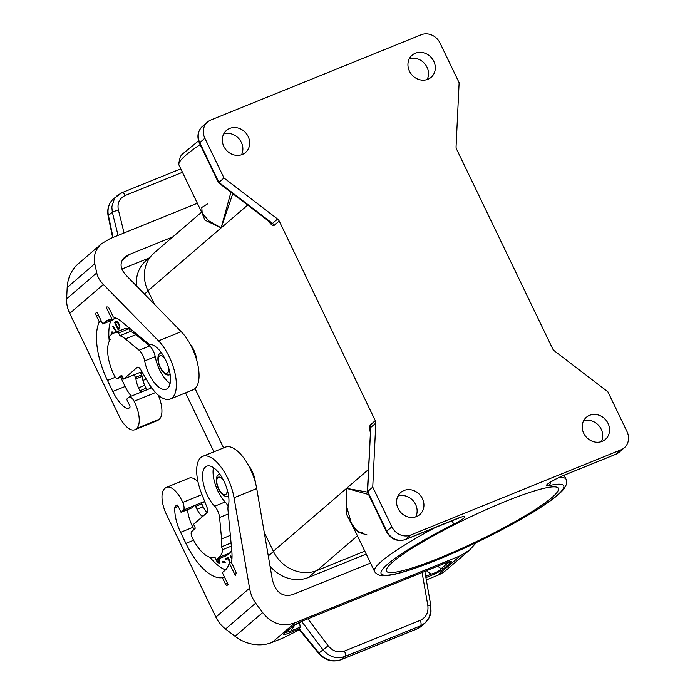 <?xml version="1.0" encoding="UTF-8"?>
<svg xmlns="http://www.w3.org/2000/svg" width="695" height="695" viewBox="0 0 695 695"><rect width="100%" height="100%" fill="white"/><g stroke="black" fill="none" stroke-linecap="round" stroke-linejoin="round"><path stroke-width="1.04" d="M154.525 304.367L147.965 290.745A34.602 30.823 -130.7 0 1 154.299 252.798L201.628 212.131L204.964 220.159L221.149 227.864L230.922 192.246M207.701 203.809L201.785 207.466L202.202 213.322L209.013 220.975L221.149 227.864L232.782 193.67M372.746 487.091L391.876 526.827L386.767 531.215A4.943 0.643 -25.7 0 0 386.437 531.684L367.342 491.93L372.746 487.091L375.795 423.099A4.943 4.405 -130.7 0 0 375.291 420.666L279.199 221.01A4.943 4.405 49.3 0 0 277.583 219.029L272.483 223.416L218.882 182.385L218.499 182.733L270.581 222.609L272.483 223.416L274.099 225.397L273.1 225.606L271.458 224.676L267.879 220.541M204.869 138.253L199.76 142.64L218.882 182.385L223.99 177.998L204.869 138.253A14.83 13.214 -130.7 0 1 207.579 121.99A14.83 13.214 -130.7 0 1 210.863 119.992L421.248 34.75A14.83 13.214 -130.7 0 1 439.996 42.986L459.126 82.722L456.068 146.714A4.943 4.405 -130.7 0 0 456.58 149.147L552.664 348.794A4.943 4.405 49.3 0 0 554.28 350.784L607.882 391.815L627.003 431.56A14.83 13.214 49.3 0 1 624.292 447.815L619.184 452.202A14.83 13.214 49.3 0 1 615.9 454.209L564.809 474.902A14.83 1.937 154.3 0 0 549.354 482.808A14.83 1.937 154.3 0 0 548.555 485.727A4.943 4.239 -103 0 0 550.701 482.035M427.13 79.56A14.578 12.988 49.3 0 0 426.982 67.18A14.578 12.988 49.3 0 0 409.303 58.806M241.504 154.776A14.578 12.988 49.3 0 0 241.356 142.388A14.578 12.988 49.3 0 0 223.668 134.013M213.904 451.82L185.53 392.875M364.788 551.152L317.094 570.473L357.421 535.836M264.239 532.344L273.344 551.265A34.602 30.823 49.3 0 0 317.094 570.473M223.599 447.893L195.034 388.548M150.294 257.046L146.124 260.634A34.107 30.389 49.3 0 0 136.481 285.923M270.016 566.034A34.107 30.389 -130.7 0 0 308.398 577.493L366.195 554.071M277.583 219.029L223.99 177.998M223.825 146.402A14.578 12.988 -130.7 0 1 226.492 130.408A14.578 12.988 -130.7 0 1 248.158 136.541A14.578 12.988 -130.7 0 1 245.491 152.535A14.578 12.988 -130.7 0 1 223.825 146.402M409.451 71.185A14.578 12.988 -130.7 0 1 412.118 55.2A14.578 12.988 -130.7 0 1 433.793 61.325A14.578 12.988 -130.7 0 1 431.126 77.319A14.578 12.988 -130.7 0 1 409.451 71.185M248.436 465.276A15.82 6.881 67.9 0 1 252.129 471.193A15.82 6.881 67.9 0 1 255.317 482.261M197.363 203.261L110.088 238.62L101.722 243.606C95.545 249.114 93.234 255.83 94.772 263.77L67.18 287.478A39.537 35.228 -130.7 0 1 78.492 263.57L101.722 243.606M103.381 284.464L158.529 340.863A34.602 15.047 -112.1 0 1 175.253 374.492A34.602 15.047 -112.1 0 1 170.301 399.043A34.602 15.047 -112.1 0 1 148.157 382.424L140.659 369.584A4.943 2.146 -112.1 0 0 137.497 367.203A4.943 2.146 -112.1 0 0 137.228 367.368L123.658 379.036L122.381 376.386A1.486 0.643 67.9 0 0 121.312 375.448A1.486 0.643 67.9 0 0 121.234 375.5L117.994 378.28A4.943 2.146 67.9 0 1 117.724 378.445A4.943 2.146 67.9 0 1 114.171 375.326L113.954 374.883A30.641 13.327 67.9 0 1 110.227 339.638L108.872 336.814L111.765 334.33A34.602 15.047 67.9 0 1 113.641 333.174A34.602 15.047 67.9 0 1 118.576 332.992L119.896 335.728A31.883 13.865 67.9 0 1 125.317 338.917L139.096 350.245A9.886 4.3 -112.1 0 1 144.699 360.905A23.969 10.425 67.9 0 0 166.305 389.191A23.969 10.425 67.9 0 0 167.79 365.231A23.969 10.425 67.9 0 0 150.337 344.425A9.886 4.3 -112.1 0 1 147.87 343.278L121.599 321.681A44.732 19.451 67.9 0 0 113.285 316.998L109.237 308.597A2.467 1.077 -112.1 0 0 107.682 306.999A54.862 23.856 -112.1 0 0 106.074 307.016L112.138 319.604A41.518 18.053 67.9 0 0 107.855 320.134A41.518 18.053 67.9 0 0 105.597 321.524L102.704 324.009L96.97 312.09L96.118 312.82A2.467 1.077 -112.1 0 0 96.327 315.756L99.289 321.907A53.376 23.213 67.9 0 0 107.49 380.443L112.799 391.476A28.174 12.249 67.9 0 0 127.142 408.677A4.943 2.146 67.9 0 0 128.184 408.782A4.943 2.146 67.9 0 0 128.453 408.617L129.852 407.409A1.486 0.643 67.9 0 0 129.722 405.645L126.646 399.243L129.331 396.941A7.41 3.223 -112.1 0 1 134.083 401.258A21.745 9.461 -112.1 0 1 136.611 428.45L135.925 429.032A21.745 9.461 67.9 0 1 134.743 429.762A21.745 9.461 67.9 0 1 119.088 416.036L69.7 313.41L103.381 284.464C99.854 280.823 97.648 276.984 96.744 272.953L94.772 263.77M69.7 313.41A29.659 26.427 -130.7 0 1 66.633 298.815L67.18 287.478M149.243 257.958L121.834 269.061M182.455 172.291L125.256 195.469C123.901 193.149 122.694 192.289 121.625 192.889L117.264 195.538L114.345 198.892L111.834 206.789L112.321 212.157L108.437 215.485A19.773 17.618 -130.7 0 1 113.693 198.605C108.715 203.218 106.865 209.03 108.133 216.032A4.943 1.182 -11.8 0 1 108.437 215.485L113.042 237.421M125.256 195.469C119.41 198.31 117.108 203.096 118.359 209.838L112.321 212.157L118.054 235.388M170.301 399.043L192.984 389.852A34.602 15.047 -112.1 0 0 197.945 365.301A34.602 15.047 -112.1 0 0 181.221 331.671L125.717 274.907C119.87 268.279 119.557 262.354 124.761 257.15L128.949 254.657L172.829 236.873M116.725 331.923L113.189 326.137M116.925 331.845L113.094 326.372M112.686 326.546L116.317 332.088M123.371 379.044L123.041 377.767M122.98 377.637L122.424 378.106L123.024 379.348L123.58 378.871M115.874 321.429L114.614 322.506L118.228 330.012L119.914 328.17L119.61 324.852L117.273 321.411L116.221 321.264L115.023 322.341L118.576 329.717M118.202 328.57L119.662 327.38L119.722 325.729L118.28 322.732L116.717 322.289L118.228 323.384L119.314 325.903L119.245 327.545L118.202 328.57L115.587 323.132L116.717 322.289M111.443 334.599L111.938 331.897M113.25 333.348L112.034 333.113L112.868 333.548M111.713 334.365L112.034 333.113M113.398 333.279L112.225 331.915L111.765 332.175M111.348 332.34L111.217 332.992L111.626 332.827M111.217 332.992L111.009 334.973M194.635 505.465L200.647 503.032A1.486 0.643 67.9 0 1 200.725 502.98A1.486 0.643 67.9 0 1 201.793 503.918L203.175 506.785L196.989 509.296L195.608 506.42A1.486 0.643 67.9 0 0 194.539 505.491A1.486 0.643 67.9 0 0 194.461 505.534L183.732 509.982A7.41 3.223 67.9 0 0 182.759 502.407A21.745 9.461 67.9 0 0 166.479 487.334A21.745 9.461 67.9 0 0 165.297 488.055L164.619 488.646A21.745 9.461 -112.1 0 0 166.479 514.509L215.867 617.134L249.557 588.196C250.582 594.008 252.615 598.994 255.673 603.164L262.658 612.599C271.649 623.858 282.422 627.246 294.975 622.781L460.394 555.748L469.568 550.075L446.329 570.03A39.537 35.228 -130.7 0 1 437.563 575.364L426.322 579.917M469.568 550.075L476.431 542.508M370.531 563.072L292.578 594.659C282.352 597.396 275.602 592.375 272.344 579.587L256.724 488.559A34.602 15.047 67.9 0 0 225.441 447.146L202.749 456.337A34.602 15.047 67.9 0 1 234.041 497.75L256.724 488.559M249.557 588.196L234.041 497.75M299.441 629.809L283.325 637.862L272.136 642.389A39.537 35.228 49.3 0 1 235.058 636.307L225.562 629.036A29.659 26.427 49.3 0 1 215.867 617.134M204.816 501.807L201.324 503.223M203.175 506.785A15.09 6.559 -112.1 0 0 207.136 512.658L193.566 524.308L194.843 526.958A1.486 0.643 -112.1 0 1 194.974 528.721L191.733 531.501A4.943 2.146 -112.1 0 0 192.159 537.374L192.376 537.817A30.641 13.327 -112.1 0 0 214.434 557.155A30.641 13.327 -112.1 0 0 214.825 556.982L214.434 557.155M200.985 502.989L204.695 501.486M207.145 512.641A4.943 2.146 67.9 0 0 207.067 507.559L201.428 493.12A34.602 15.047 67.9 0 1 202.749 456.337M183.732 509.982L181.048 512.284L177.963 505.882A1.486 0.643 -112.1 0 0 176.895 504.944A1.486 0.643 -112.1 0 0 176.817 504.996L175.418 506.203A4.943 2.146 -112.1 0 0 174.827 507.767A28.174 12.249 -112.1 0 0 180.596 532.335L185.904 543.377A53.376 23.213 -112.1 0 0 222.357 577.632L225.319 583.783A2.467 1.077 67.9 0 0 227.1 585.346A2.467 1.077 67.9 0 0 227.23 585.26L228.082 584.53L222.348 572.611L225.241 570.126A41.518 18.053 -112.1 0 0 229.254 562.967L235.318 575.564A54.862 23.856 67.9 0 0 235.996 573.618A2.467 1.077 67.9 0 0 235.553 571.055L231.513 562.663A44.732 19.451 -112.1 0 0 231.774 550.605L227.969 509.704A9.886 4.3 67.9 0 1 228.212 506.238A23.969 10.425 -112.1 0 0 222.965 479.272A23.969 10.425 -112.1 0 0 206.745 466.189A23.969 10.425 -112.1 0 0 203.27 482.99A23.969 10.425 -112.1 0 0 214.651 506.238A9.886 4.3 67.9 0 1 219.585 517.48L221.583 538.938A31.883 13.865 -112.1 0 1 221.497 546.852L222.817 549.589A34.602 15.047 -112.1 0 1 219.081 557.321L216.188 559.805L214.825 556.982M166.479 487.334L189.17 478.134A21.745 9.461 67.9 0 1 197.971 481.748M221.497 546.852L231.061 542.977M222.817 549.589L231.357 546.131M216.188 559.805L226.7 555.54L229.593 553.055A34.602 15.047 -112.1 0 0 231.739 550.266M213.452 467.639A23.969 10.425 -112.1 0 0 225.163 501.981A9.886 4.3 67.9 0 1 228.142 506.473M229.254 562.967L231.617 562.012M222.357 577.632L224.372 576.815M202.419 516.706A2.467 1.077 -112.1 0 0 202.002 516.22A15.09 6.559 -112.1 0 1 196.989 509.296M181.048 512.284L191.568 508.028L194.252 505.717M187.511 509.67A24.716 10.746 -112.1 0 0 192.428 526.315L193.992 529.564M209.977 557.286A49.918 21.71 -112.1 0 0 225.501 569.891M231.904 559.353L230.254 555.922L230.731 555.505L231.982 558.111M229.732 562.776L228.195 558.754L225.971 559.388L225.597 558.406L228.403 557.607L230.288 562.55M222.435 562.081L222.218 561.195L225.015 561.908L225.241 562.785L222.435 562.081L225.163 562.498M219.481 558.467L219.994 563.958L217.031 561.742L215.815 559.032M231.965 558.45L230.792 555.644M230.141 562.611L228.603 558.589L226.379 559.223L226.023 558.285M222.695 561.317L222.852 561.908M216.38 559.727L217.439 561.569L219.941 563.463M216.579 559.64L217.361 561.23L219.568 562.351L219.377 560.37L217.726 559.18M217.987 559.075L219.307 559.562L219.212 558.572M219.151 562.516L218.968 560.535L217.309 559.345M218.89 559.727L218.803 558.745M203.861 515.464L202.002 516.22M344.512 651.041C345.528 653.648 345.606 655.481 344.763 656.532L420.501 625.839L425.019 623.059L429.015 617.768L430.718 611.583L430.474 606.005C431.256 605.406 430.37 605.206 427.816 605.406C428.659 612.504 426.139 617.49 420.258 620.357L344.512 651.041C338.274 653.083 332.827 651.337 328.17 645.785L318.579 653.309L299.171 629.47L300.188 627.168L299.554 622.381M304.48 620.218L445.174 563.15L304.48 620.218L294.697 624.996L284.498 633.154C282.257 635.195 284.107 635.039 290.058 632.667L290.649 631.034L285.437 632.624M284.498 633.154L292.473 626.577M445.174 563.15C451.125 560.787 452.984 560.63 450.734 562.672L447.988 562.828L449.378 561.725M424.845 571.446L430.804 605.632L431.004 611.244C430.665 615.648 428.633 619.619 424.906 623.163L421.335 626.221A19.773 17.618 -130.7 0 1 416.957 628.888A4.943 2.146 67.9 0 1 416.687 629.053L421.335 626.221M450.734 562.672L443.853 568.58C441.108 570.83 436.651 573.227 430.483 575.773L431.074 574.131C436.252 572.637 439.596 570.838 441.108 568.745L437.702 566.234M299.476 629.001L318.97 652.944A19.773 17.618 49.3 0 0 341.21 659.581L344.763 656.532C336.441 659.26 329.135 656.957 322.854 649.616L301.639 621.417M443.853 568.58L441.108 568.745L447.988 562.828L446.103 562.846M355.11 531.041L346.492 514.239L346.536 488.385L368.532 494.484M367.09 534.976L358.073 532.222L351.357 523.231L346.875 507.42L346.536 488.385L367.386 492.103M367.342 491.93L370.696 427.486L370.183 425.053L369.531 427.008L370.2 432.021M583.557 420.883A14.578 12.988 -130.7 0 1 601.236 429.258A14.578 12.988 -130.7 0 1 601.392 441.638M397.931 496.1A14.578 12.988 -130.7 0 1 415.61 504.474A14.578 12.988 -130.7 0 1 415.758 516.854M552.03 497.464A95.389 12.441 -25.7 0 1 458.326 549.962A95.389 12.441 -25.7 0 1 386.455 571.09A95.389 12.441 -25.7 0 1 392.797 561.986A95.389 12.441 -25.7 0 1 486.5 509.487A95.389 12.441 -25.7 0 1 558.372 488.359A95.389 12.441 -25.7 0 1 552.03 497.464M391.876 526.827A14.83 13.214 49.3 0 0 410.623 535.063L621.009 449.821A14.83 13.214 49.3 0 0 624.292 447.815M398.079 508.479A14.578 12.988 49.3 0 0 419.754 514.613A14.578 12.988 49.3 0 0 422.421 498.619A14.578 12.988 49.3 0 0 400.746 492.494A14.578 12.988 49.3 0 0 398.079 508.479M583.713 433.272A14.578 12.988 49.3 0 0 605.38 439.396A14.578 12.988 49.3 0 0 608.047 423.411A14.578 12.988 49.3 0 0 586.38 417.278A14.578 12.988 49.3 0 0 583.713 433.272M189.996 343.843A15.82 6.881 67.9 0 1 193.688 349.759A15.82 6.881 67.9 0 1 196.876 360.827M151.058 388.14L148.939 383.727M135.925 429.032L159.294 419.25A21.745 9.461 -112.1 0 0 158.217 395.108M158.616 419.841A21.745 9.461 67.9 0 1 157.435 420.562L134.743 429.762M123.658 379.036L134.17 374.77L135.447 377.42A2.467 1.077 67.9 0 1 135.916 378.897L142.101 376.386A2.467 1.077 67.9 0 0 141.632 374.918L140.364 372.268L134.17 374.77M170.119 383.484A23.969 10.425 67.9 0 1 155.22 356.648A9.886 4.3 -112.1 0 0 149.616 345.98L135.838 334.651A31.883 13.865 67.9 0 0 130.408 331.463L129.096 328.726L118.576 332.992M119.896 335.728L130.408 331.463M113.641 333.174L124.162 328.909A34.602 15.047 67.9 0 1 129.096 328.726M112.138 319.604L116.013 318.032M109.271 341.245A49.918 21.71 67.9 0 1 108.898 336.875M108.889 336.797A49.918 21.71 67.9 0 1 110.809 320.725M131.294 396.141A24.716 10.746 67.9 0 1 125.065 386.342L120.687 377.246M135.916 378.897A15.09 6.559 67.9 0 0 138.548 387.862L139.93 390.738A1.486 0.643 -112.1 0 1 140.06 392.501L151.701 387.871M102.704 324.009L113.224 319.743L114.501 318.649M138.548 387.862L144.734 385.36A15.09 6.559 67.9 0 1 142.101 376.386M144.734 385.36L146.115 388.227A1.486 0.643 -112.1 0 1 146.245 389.991L146.037 390.173M129.331 396.941L139.851 392.675M99.289 321.907L101.305 321.09M200.143 144.595A106.266 13.865 154.3 0 0 179.023 165.158L202.202 213.322L202.002 211.81M147.965 290.745L247.681 205.077M144.473 294.098L148.087 290.988M268.287 555.957L273.465 551.509M199.43 143.109A4.943 0.643 -25.7 0 1 199.76 142.64A14.83 13.214 -130.7 0 1 202.471 126.377C197.71 131.068 196.702 136.646 199.43 143.109L218.499 182.733M226.97 488.863A9.391 4.083 67.9 0 1 225.971 494.284A9.391 4.083 67.9 0 1 218.699 488.681A9.391 4.083 67.9 0 1 217.891 477.508A9.391 4.083 67.9 0 1 223.477 480.262M228.446 496.056L228.594 495.995A11.858 5.16 67.9 0 1 228.446 496.056C221.192 499.531 212.262 479.515 218.343 474.798L219.542 474.068A11.858 5.16 67.9 0 1 219.69 474.016M96.744 272.953L66.633 298.815M180.804 168.859L121.894 192.724L113.693 198.605M118.359 209.838L124.066 232.955M122.051 260.582L128.949 254.657M158.529 340.863L181.221 331.671M137.228 367.368L137.81 367.134M141.945 371.782L140.425 372.398M146.228 379.114L142.944 380.452M207.544 512.041L206.841 512.328M182.759 502.407L202.01 494.605M262.658 612.599L235.058 636.307M255.673 603.164L225.562 629.036M294.975 622.781L272.136 642.389M219.585 517.48L228.36 513.926M221.583 538.938L230.358 535.376M219.081 557.321L229.593 553.055M214.651 506.238L225.163 501.981M225.319 583.783L227.335 582.966M185.904 543.377L193.61 540.258M180.596 532.335L192.923 527.34M174.827 507.767L178.215 506.394M175.418 506.203L177.607 505.317M201.793 503.918L195.608 506.42M460.394 555.748L437.563 575.364M430.483 575.773L425.922 577.623M290.058 632.667L299.788 628.723M291.379 627.238C294.133 624.987 298.589 622.598 304.749 620.053M294.984 624.822L290.649 631.034L300.188 627.168M318.579 653.309C324.956 660.398 332.418 662.543 340.941 659.746A4.943 2.146 67.9 0 0 341.21 659.581L416.957 628.888L420.501 625.839C421.352 624.788 421.274 622.963 420.258 620.357M427.816 605.406L422.091 572.567M328.17 645.785L307.894 618.837M425.688 576.32L431.074 574.131L426.513 570.769M435.791 527.236A106.266 13.865 154.3 0 0 374.536 571.394L351.357 523.231C354.798 529.798 358.455 532.822 362.33 532.292M374.536 571.394L375.187 572.48C380.243 577.18 383.84 575.399 384.804 575.755C388.809 575.556 393.952 574.591 400.242 572.862C414.368 568.962 432.16 562.324 453.6 552.968C491.235 536.566 532.578 514.187 552.039 499.583C556.938 495.961 560.639 492.72 563.15 489.853C568.962 482.382 565.999 479.715 566.043 479.229A106.266 13.865 154.3 0 0 558.676 477.691M273.344 551.265L368.411 469.594M375.795 423.099L370.696 427.486L367.638 491.478L386.767 531.215A14.83 13.214 49.3 0 0 405.515 539.45L410.623 535.063M548.555 485.727A101.322 13.222 154.3 0 1 512.901 523.778A101.322 13.222 154.3 0 1 385.855 575.251A101.322 13.222 154.3 0 1 454.174 523.978A14.83 1.937 154.3 0 0 464.825 517.054A14.83 1.937 154.3 0 0 456.606 518.748L405.515 539.45A4.943 2.146 -112.1 0 1 405.246 539.615L461.619 516.967M621.009 449.821L615.9 454.209A4.943 2.146 -112.1 0 1 615.631 454.374L619.184 452.202M564.809 474.902A4.943 2.146 67.9 0 1 564.54 475.067C557.546 477.691 547.686 483.685 548.251 483.798L548.572 483.346M454.174 523.978A4.943 0.678 -116.7 0 1 451.889 520.711M308.398 577.493L316.129 570.847M375.291 420.666L370.183 425.053M279.199 221.01L274.099 225.397M170.006 374.631L170.153 374.57A11.858 5.16 67.9 0 1 170.006 374.631C162.752 378.106 153.821 358.081 159.911 353.373L161.101 352.643A11.858 5.16 67.9 0 1 161.249 352.582L161.101 352.643M168.529 367.438A9.391 4.083 67.9 0 1 167.53 372.859A9.391 4.083 67.9 0 1 160.258 367.247A9.391 4.083 67.9 0 1 159.459 356.083A9.391 4.083 67.9 0 1 165.045 358.837M139.096 350.245L149.616 345.98M144.699 360.905L155.22 356.648M125.317 338.917L135.838 334.651M117.994 378.28L122.424 376.482M140.06 392.501L146.245 389.991M135.447 377.42L141.632 374.918M139.93 390.738L146.115 388.227M136.611 428.45L159.294 419.25M134.083 401.258L155.567 392.553M96.118 312.82L97.126 312.411M105.597 321.524L110.444 319.561M96.327 315.756L98.343 314.939M107.49 380.443L115.379 377.246M127.142 408.677L129.478 407.73M112.799 391.476L125.135 386.481M179.023 165.158L178.589 163.968L180.335 156.584L182.029 154.412L198.553 140.868M207.579 121.99L202.471 126.377M108.133 216.032L112.66 237.577M194.539 505.491L200.725 502.98M340.941 659.746L416.687 629.053M449.231 561.716L444.904 563.315M566.043 479.229L564.123 475.241M564.54 475.067L615.631 454.374M386.437 531.684C390.903 539.294 397.175 541.935 405.246 539.615M122.45 376.534L117.724 378.445"/></g></svg>
